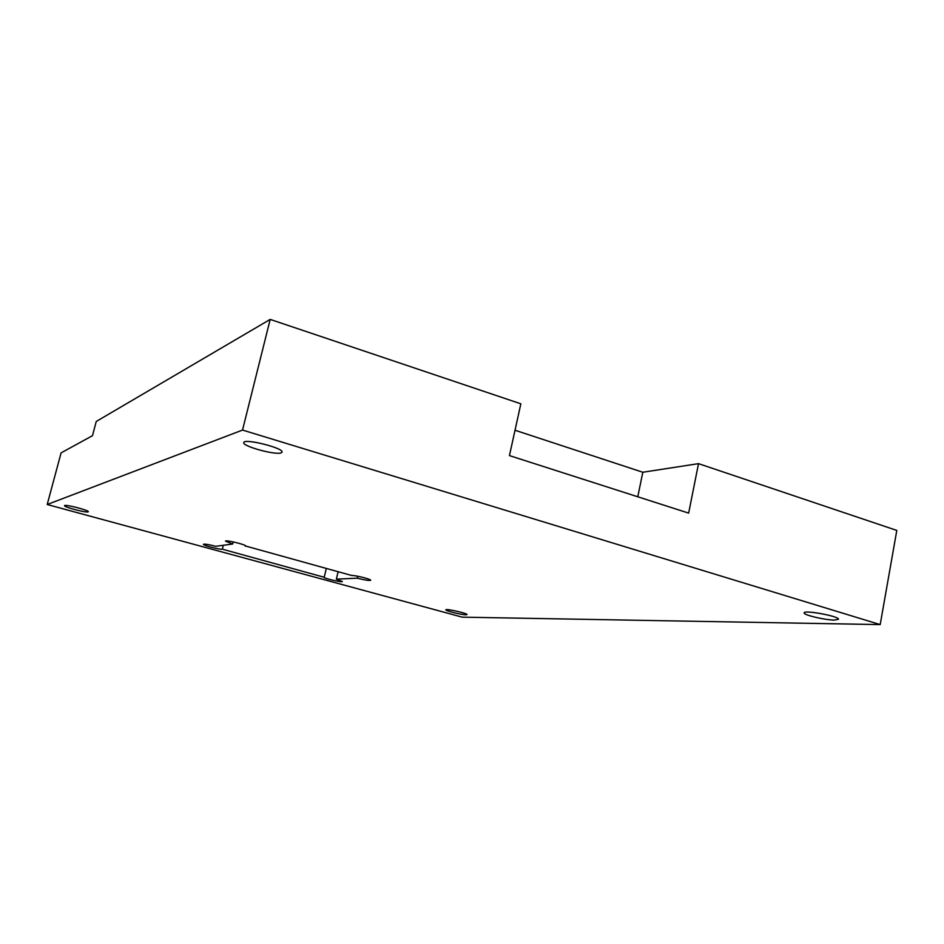 <?xml version="1.0" encoding="UTF-8"?>
<svg xmlns="http://www.w3.org/2000/svg" width="944" height="944" viewBox="0 0 944 944"><rect width="100%" height="100%" fill="white"/><g stroke="black" fill="none" stroke-linecap="round" stroke-linejoin="round"><path stroke-width="1.42" d="M834.402 620.066C824.867 620.09 803.073 614.898 804.158 612.868C803.745 609.659 839.853 616.385 838.449 619.288L834.402 620.066M281.041 452.896C275.105 455.256 241.971 446.134 243.776 442.583C243.835 438.028 284.156 448.105 282.044 452.141L281.041 452.896M88.075 511.896C85.951 512.887 63.59 506.987 64.534 505.677C64.357 503.954 89.35 510.315 88.299 511.731L88.075 511.896M465.958 614.804C461.604 614.863 445.12 610.78 445.851 609.824C445.603 608.373 467.87 613.388 467.032 614.591L465.958 614.804M357.257 578.176C364.762 580.088 369.234 580.784 370.685 580.277C371.488 579.286 355.18 575.167 351.793 575.51L245.77 546.069C246.655 544.782 225.297 539.602 225.463 541.136L232.684 544.015L215.787 546.305C208.73 544.499 204.612 543.838 203.42 544.31C202.677 545.313 219.751 549.715 222.359 549.196L323.709 577.126C323.001 578.224 342.483 582.79 342.342 581.492L336.359 579.156L357.257 578.176L357.717 576.241M336.359 579.156L338.105 571.745M324.288 576.937L326.294 568.5M222.359 549.196L223.327 545.278M232.684 544.015L233.203 541.891M245.322 546.269L245.464 545.667M462.23 617.152L47.2 504.509L61.089 452.884L92.477 435.691L96.264 421.461L270.196 319.402L520.84 403.808L509.441 455.598L688.66 513.111L698.513 463.646L896.8 530.422L880.197 624.598L462.23 617.152M47.2 504.509L242.537 430.063L270.196 319.402M242.537 430.063L880.197 624.598M637.778 496.78L642.817 472.248L698.513 463.646M515.023 430.252L642.817 472.248"/></g></svg>
